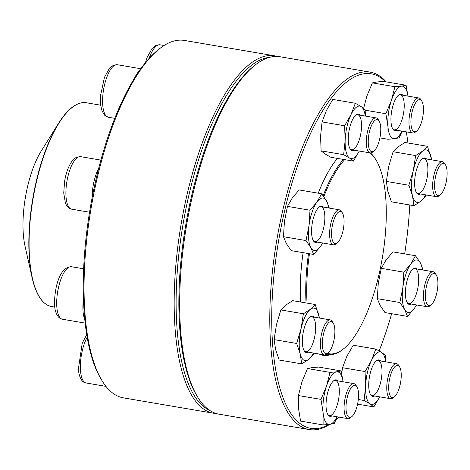 <?xml version="1.0" encoding="UTF-8"?>
<svg xmlns="http://www.w3.org/2000/svg" width="470" height="470" viewBox="0 0 470 470"><rect width="100%" height="100%" fill="white"/><g stroke="black" fill="none" stroke-linecap="round" stroke-linejoin="round"><path stroke-width="0.7" d="M274.562 55.818L184.434 40.444A181.297 63.791 99.7 0 0 158.56 49.515A181.297 63.791 99.7 0 0 91.062 208.427A181.297 63.791 99.7 0 0 102.055 380.735A181.297 63.791 99.7 0 0 123.451 397.873L213.58 413.248A181.297 63.791 -80.3 0 1 181.191 223.808A181.297 63.791 -80.3 0 1 274.562 55.818A181.297 63.791 -80.3 0 1 277.265 56.453M216.341 413.547A181.297 63.791 -80.3 0 1 213.58 413.248M102.055 380.735L101.109 379.184A179.816 63.268 -80.3 0 1 90.211 208.28A179.816 63.268 -80.3 0 1 157.162 50.666L158.56 49.515M269.751 57.287A179.816 63.268 99.7 0 0 183.071 224.125A179.816 63.268 99.7 0 0 209.532 410.269M440.437 194.668L439.033 195.82A17.76 6.251 -80.3 0 1 436.501 196.713A17.76 6.251 -80.3 0 1 433.857 175.486A17.76 6.251 -80.3 0 1 442.476 161.698A17.76 6.251 -80.3 0 1 444.573 163.378L445.513 164.929A16.28 5.728 99.7 0 0 435.69 176.027A16.28 5.728 99.7 0 0 435.202 191.419A16.28 5.728 99.7 0 0 440.437 194.668A16.28 5.728 99.7 0 0 446.5 180.398A16.28 5.728 99.7 0 0 445.513 164.929M54.814 307.116L51.565 306.558A103.377 36.372 99.7 0 1 41.871 161.903A103.377 36.372 99.7 0 1 86.333 102.754C77.233 101.555 67.944 108.447 58.468 123.44L41.201 151.087A63.415 22.313 99.7 0 0 30.814 174.758A63.415 22.313 99.7 0 0 25.01 245.992L32.13 277.805A103.153 36.296 -80.3 0 1 41.572 161.933A103.153 36.296 -80.3 0 1 58.468 123.44L58.468 123.44A103.153 36.296 -80.3 0 1 77.955 103.929M369.796 152.844A103.23 36.319 -80.3 0 1 376.041 160.006A103.23 36.319 -80.3 0 1 382.651 255.986A103.23 36.319 -80.3 0 1 343.864 348.599L343.159 349.175A103.97 36.578 -80.3 0 1 328.324 354.38A103.97 36.578 -80.3 0 1 326.785 354.016A17.76 6.251 -80.3 0 1 324.259 354.903A17.76 6.251 -80.3 0 1 321.615 333.677A17.76 6.251 -80.3 0 1 330.228 319.888A17.76 6.251 -80.3 0 1 332.325 321.568L333.271 323.119A16.28 5.728 99.7 0 0 322.961 336.667A16.28 5.728 99.7 0 0 328.195 352.864A16.28 5.728 99.7 0 0 333.771 341.038A16.28 5.728 99.7 0 0 333.271 323.119M306.07 302.944A103.97 36.578 -80.3 0 1 308.52 253.583M323.166 195.743A103.97 36.578 -80.3 0 1 343.476 159.436M370.425 152.938A103.97 36.578 -80.3 0 1 375.571 159.23L376.041 160.006M343.864 348.599A103.23 36.319 -80.3 0 1 327.549 353.393M307.057 303.115A103.23 36.319 -80.3 0 1 309.46 253.747M323.842 196.683A103.23 36.319 -80.3 0 1 344.692 159.641M343.035 381.769A26.637 9.371 99.7 0 0 336.62 371.829A26.637 9.371 99.7 0 0 326.515 386.064A26.637 9.371 99.7 0 0 323.06 412.343A26.637 9.371 99.7 0 0 329.705 424.381A181.297 63.791 -80.3 0 1 309.172 429.556A181.297 63.791 -80.3 0 1 270.914 347.735A181.297 63.791 -80.3 0 1 297.387 160.417A181.297 63.791 -80.3 0 1 370.16 72.127A181.297 63.791 -80.3 0 1 386.176 81.856M370.16 72.127L280.026 56.752A181.297 63.791 99.7 0 0 254.158 65.824A181.297 63.791 99.7 0 0 180.786 332.361A181.297 63.791 99.7 0 0 197.647 397.044A181.297 63.791 99.7 0 0 219.043 414.182L309.172 429.556M385.559 81.751A179.816 63.268 99.7 0 0 306.187 143.262A179.816 63.268 99.7 0 0 272.841 347.177A179.816 63.268 99.7 0 0 329.035 424.463M336.45 419.334L336.062 419.651A179.816 63.268 99.7 0 0 336.45 419.334A179.816 63.268 99.7 0 0 339.011 417.119M379.149 350.902A179.816 63.268 99.7 0 0 391.651 313.707M404.67 253.882A179.816 63.268 99.7 0 0 409.77 204.973M407.96 142.986A179.816 63.268 99.7 0 0 406.268 131.853M300.524 301.998A105.821 37.23 -80.3 0 1 303.097 252.66M318.261 193.199A105.821 37.23 -80.3 0 1 337.419 158.402M330.862 354.562A105.821 37.23 -80.3 0 1 319.283 354.051M197.647 397.044L196.701 395.493A179.816 63.268 -80.3 0 1 179.981 331.332A179.816 63.268 -80.3 0 1 252.754 66.975L254.158 65.824M420.544 193.987A18.5 6.51 -80.3 0 1 416.438 192.659A18.5 6.51 -80.3 0 1 415.321 175.081A18.5 6.51 -80.3 0 1 422.207 158.866A18.5 6.51 -80.3 0 1 426.519 158.972M431.607 159.841A26.637 9.371 99.7 0 0 431.014 156.698A26.637 9.371 99.7 0 0 422.571 151.123A26.637 9.371 99.7 0 0 413.289 170.598A26.637 9.371 99.7 0 0 412.454 195.649A26.637 9.371 99.7 0 0 420.897 201.225A26.637 9.371 99.7 0 0 425.632 194.856M431.701 159.859L427.459 146.311L404.917 142.469L397.99 146.928L393.102 151.734L388.708 166.404L386.358 181.42L408.9 185.268L412.454 195.649L413.97 205.69L420.897 201.225L425.791 196.419L426.308 194.974M386.358 181.42L387.873 191.46L391.428 201.841L413.97 205.69M393.102 151.734L415.645 155.582L413.289 170.598L408.9 185.268M427.459 146.311L422.571 151.123L415.645 155.582M416.209 192.248A17.76 6.251 99.7 0 0 418.065 193.564A17.76 6.251 99.7 0 0 426.684 179.775A17.76 6.251 99.7 0 0 424.04 158.549A17.76 6.251 99.7 0 0 421.854 159.177M431.237 304.742L429.833 305.894A17.76 6.251 -80.3 0 1 427.295 306.781A17.76 6.251 -80.3 0 1 423.499 293.715A17.76 6.251 -80.3 0 1 429.057 274.527A17.76 6.251 -80.3 0 1 433.27 271.766A17.76 6.251 -80.3 0 1 435.367 273.446L436.307 274.997A16.28 5.728 99.7 0 0 430.526 275.99A16.28 5.728 99.7 0 0 425.385 296.482A16.28 5.728 99.7 0 0 431.237 304.742A16.28 5.728 99.7 0 0 437.294 290.472A16.28 5.728 99.7 0 0 436.307 274.997M411.338 304.055A18.5 6.51 -80.3 0 1 407.237 302.733A18.5 6.51 -80.3 0 1 406.115 285.149A18.5 6.51 -80.3 0 1 413.001 268.934A18.5 6.51 -80.3 0 1 417.313 269.046M422.407 269.915A26.637 9.371 99.7 0 0 420.356 262.853A26.637 9.371 99.7 0 0 410.692 264.122A26.637 9.371 99.7 0 0 402.861 287.511A26.637 9.371 99.7 0 0 404.705 309.636A26.637 9.371 99.7 0 0 414.37 308.367A26.637 9.371 99.7 0 0 416.432 304.924M423.176 270.044L420.356 262.853L415.504 255.727L392.961 251.885L386.111 259.928L381.293 268.323L403.836 272.171L402.861 287.511L399.847 302.51L404.705 309.636L407.519 316.41L414.37 308.367L416.585 304.954M381.293 268.323L378.279 283.322L377.304 298.662L399.847 302.51M415.504 255.727L410.692 264.122L403.836 272.171M377.304 298.662L380.124 305.441L384.977 312.568L407.519 316.41M407.002 302.322A17.76 6.251 99.7 0 0 408.859 303.632A17.76 6.251 99.7 0 0 413.077 300.876A17.76 6.251 99.7 0 0 418.629 281.689A17.76 6.251 99.7 0 0 414.834 268.623A17.76 6.251 99.7 0 0 412.648 269.245M394.547 396.668L393.143 397.82A17.76 6.251 -80.3 0 1 390.611 398.707A17.76 6.251 -80.3 0 1 389.701 398.337A17.76 6.251 -80.3 0 1 387.685 378.808A17.76 6.251 -80.3 0 1 396.58 363.692A17.76 6.251 -80.3 0 1 397.491 364.062A17.76 6.251 -80.3 0 1 398.678 365.372L399.623 366.923A16.28 5.728 99.7 0 0 398.531 365.719A16.28 5.728 99.7 0 0 389.037 382.333A16.28 5.728 99.7 0 0 394.547 396.668A16.28 5.728 99.7 0 0 400.61 382.398A16.28 5.728 99.7 0 0 399.623 366.923M374.655 395.981A18.5 6.51 -80.3 0 1 371.788 396.022A18.5 6.51 -80.3 0 1 370.548 394.659A18.5 6.51 -80.3 0 1 369.426 377.075A18.5 6.51 -80.3 0 1 376.311 360.86A18.5 6.51 -80.3 0 1 380.624 360.972M385.717 361.841A26.637 9.371 99.7 0 0 381.681 352.459A26.637 9.371 99.7 0 0 371.447 360.484A26.637 9.371 99.7 0 0 365.607 386.199A26.637 9.371 99.7 0 0 370.002 403.883A26.637 9.371 99.7 0 0 379.742 396.85M365.072 371.559L342.53 367.71L346.866 356.295L353.246 345.221L375.788 349.069L371.447 360.484L365.072 371.559L365.607 386.199L364.109 400.487L370.002 403.883L373.856 406.926L379.748 396.85M386.005 361.888L385.541 355.508L381.681 352.459L375.788 349.069M357.582 404.147L373.856 406.926M358.322 399.5L364.109 400.487M342.53 367.71L341.708 373.356M370.319 394.248A17.76 6.251 99.7 0 0 371.265 395.194A17.76 6.251 99.7 0 0 372.175 395.558A17.76 6.251 99.7 0 0 381.317 379.102A17.76 6.251 99.7 0 0 378.144 360.549A17.76 6.251 99.7 0 0 375.959 361.171M351.865 416.596L350.461 417.748A17.76 6.251 -80.3 0 1 347.929 418.641A17.76 6.251 -80.3 0 1 344.181 410.621A17.76 6.251 -80.3 0 1 346.772 392.274A17.76 6.251 -80.3 0 1 353.904 383.626A17.76 6.251 -80.3 0 1 355.996 385.306L356.941 386.857A16.28 5.728 99.7 0 0 346.637 400.399A16.28 5.728 99.7 0 0 351.865 416.596A16.28 5.728 99.7 0 0 358.451 392.667A16.28 5.728 99.7 0 0 356.941 386.857M331.973 415.915A18.5 6.51 -80.3 0 1 327.866 414.593A18.5 6.51 -80.3 0 1 326.145 407.989A18.5 6.51 -80.3 0 1 333.635 380.794A18.5 6.51 -80.3 0 1 337.948 380.906M343.059 381.775L341.185 370.918L318.637 367.076L312.039 367.634L307.474 368.539L301.934 381.869L298.432 395.546L298.479 408.148L300.559 421.091L323.102 424.939L329.705 424.381A26.637 9.371 99.7 0 0 337.061 416.784M341.185 370.918L336.62 371.829L330.016 372.387L326.515 386.064L320.981 399.394L323.06 412.343L323.102 424.939M307.474 368.539L330.016 372.387M329.705 424.381L334.27 423.476L337.29 416.825M298.432 395.546L320.981 399.394M327.637 414.176A17.76 6.251 99.7 0 0 329.494 415.492A17.76 6.251 99.7 0 0 338.641 399.036A17.76 6.251 99.7 0 0 335.468 380.483A17.76 6.251 99.7 0 0 333.277 381.105M308.302 352.183A18.5 6.51 -80.3 0 1 304.196 350.855A18.5 6.51 -80.3 0 1 303.626 330.492A18.5 6.51 -80.3 0 1 309.965 317.056A18.5 6.51 -80.3 0 1 314.271 317.168M319.365 318.037A26.637 9.371 99.7 0 0 318.772 314.888A26.637 9.371 99.7 0 0 310.329 309.313A26.637 9.371 99.7 0 0 301.047 328.794A26.637 9.371 99.7 0 0 300.213 353.845A26.637 9.371 99.7 0 0 308.655 359.421A26.637 9.371 99.7 0 0 313.39 353.046M319.453 318.049L315.217 304.507L310.329 309.313L303.397 313.772L301.047 328.794L296.652 343.458L300.213 353.845L301.728 363.88L308.655 359.421L313.543 354.609L314.06 353.164M303.397 313.772L280.854 309.93L285.748 305.118L292.675 300.659L315.217 304.507M280.854 309.93L276.466 324.6L274.11 339.616L275.626 349.651L279.186 360.032L301.728 363.88M274.11 339.616L296.652 343.458M303.967 350.444A17.76 6.251 99.7 0 0 305.823 351.76A17.76 6.251 99.7 0 0 314.971 335.304A17.76 6.251 99.7 0 0 311.792 316.745A17.76 6.251 99.7 0 0 309.607 317.368M337.401 242.79L335.997 243.942A17.76 6.251 -80.3 0 1 333.459 244.835A17.76 6.251 -80.3 0 1 329.664 231.769A17.76 6.251 -80.3 0 1 335.222 212.575A17.76 6.251 -80.3 0 1 339.434 209.82A17.76 6.251 -80.3 0 1 341.531 211.5L342.471 213.051A16.28 5.728 99.7 0 0 332.167 226.593A16.28 5.728 99.7 0 0 337.401 242.79A16.28 5.728 99.7 0 0 338.94 241.081A16.28 5.728 99.7 0 0 343.752 226.54A16.28 5.728 99.7 0 0 342.471 213.051M317.503 242.109A18.5 6.51 -80.3 0 1 313.402 240.787A18.5 6.51 -80.3 0 1 311.945 225.453A18.5 6.51 -80.3 0 1 317.414 208.933A18.5 6.51 -80.3 0 1 319.165 206.988A18.5 6.51 -80.3 0 1 323.478 207.094M328.571 207.963A26.637 9.371 99.7 0 0 326.521 200.907A26.637 9.371 99.7 0 0 316.856 202.176A26.637 9.371 99.7 0 0 309.025 225.565A26.637 9.371 99.7 0 0 310.87 247.69A26.637 9.371 99.7 0 0 320.534 246.421A26.637 9.371 99.7 0 0 322.596 242.978M329.335 208.098L326.521 200.907L321.668 193.781L316.856 202.176L310 210.219L309.025 225.565L306.011 240.564L310.87 247.69L313.684 254.464L320.534 246.421L322.749 243.008M321.668 193.781L299.126 189.933L292.275 197.982L287.458 206.377L284.444 221.37L283.469 236.716L286.289 243.495L291.142 250.616L313.684 254.464M283.469 236.716L306.011 240.564M287.458 206.377L310 210.219M313.167 240.37A17.76 6.251 99.7 0 0 315.023 241.686A17.76 6.251 99.7 0 0 324.171 225.23A17.76 6.251 99.7 0 0 320.998 206.671A17.76 6.251 99.7 0 0 318.813 207.299M374.085 150.864L372.681 152.016A17.76 6.251 -80.3 0 1 370.149 152.909A17.76 6.251 -80.3 0 1 369.244 152.538A17.76 6.251 -80.3 0 1 367.223 133.01A17.76 6.251 -80.3 0 1 376.123 117.894A17.76 6.251 -80.3 0 1 377.028 118.258A17.76 6.251 -80.3 0 1 378.221 119.574L379.161 121.125A16.28 5.728 99.7 0 0 369.79 130.431A16.28 5.728 99.7 0 0 370.93 151.346A16.28 5.728 99.7 0 0 374.085 150.864A16.28 5.728 99.7 0 0 380.148 136.594A16.28 5.728 99.7 0 0 379.161 121.125M354.192 150.183A18.5 6.51 -80.3 0 1 350.085 148.861A18.5 6.51 -80.3 0 1 348.969 131.277A18.5 6.51 -80.3 0 1 355.855 115.062A18.5 6.51 -80.3 0 1 359.438 114.516A18.5 6.51 -80.3 0 1 360.167 115.174M365.255 116.037A26.637 9.371 99.7 0 0 361.224 106.661A26.637 9.371 99.7 0 0 350.99 114.686A26.637 9.371 99.7 0 0 345.15 140.395A26.637 9.371 99.7 0 0 349.545 158.079A26.637 9.371 99.7 0 0 359.286 151.052L353.399 161.128L330.856 157.28L324.958 153.89L321.104 150.841L343.646 154.689L349.545 158.079L353.399 161.128M365.543 116.09L365.078 109.704L361.224 106.661L355.332 103.271L332.784 99.423L326.409 110.491L322.068 121.912L344.61 125.76L345.15 140.395L343.646 154.689M322.068 121.912L320.569 136.206L321.104 150.841M355.332 103.271L350.99 114.686L344.61 125.76M349.856 148.444A17.76 6.251 99.7 0 0 351.713 149.76A17.76 6.251 99.7 0 0 360.613 134.643A17.76 6.251 99.7 0 0 358.592 115.115A17.76 6.251 99.7 0 0 357.688 114.751A17.76 6.251 99.7 0 0 355.502 115.373M416.767 130.93L415.363 132.088A17.76 6.251 -80.3 0 1 412.83 132.975A17.76 6.251 -80.3 0 1 409.082 124.961A17.76 6.251 -80.3 0 1 411.673 106.608A17.76 6.251 -80.3 0 1 418.805 97.96A17.76 6.251 -80.3 0 1 420.903 99.64L421.843 101.191A16.28 5.728 99.7 0 0 414.411 105.074A16.28 5.728 99.7 0 0 411.009 124.403A16.28 5.728 99.7 0 0 416.767 130.93A16.28 5.728 99.7 0 0 422.83 116.666A16.28 5.728 99.7 0 0 421.843 101.191M396.874 130.249A18.5 6.51 -80.3 0 1 392.767 128.927A18.5 6.51 -80.3 0 1 391.645 111.343A18.5 6.51 -80.3 0 1 398.537 95.128A18.5 6.51 -80.3 0 1 402.849 95.24M407.937 96.103A26.637 9.371 99.7 0 0 401.521 86.163A26.637 9.371 99.7 0 0 391.416 100.398A26.637 9.371 99.7 0 0 387.962 126.677A26.637 9.371 99.7 0 0 394.606 138.715A26.637 9.371 99.7 0 0 401.962 131.118M379.907 137.892L388.009 139.273L394.606 138.715L399.171 137.81L402.191 131.159M365.125 110.186L385.882 113.728L387.962 126.677L388.009 139.273M407.96 96.109L406.086 85.252L383.538 81.41L376.94 81.968L372.375 82.873L394.918 86.721L391.416 100.398L385.882 113.728M372.375 82.873L366.835 96.203L363.621 108.411M406.086 85.252L401.521 86.163L394.918 86.721M392.538 128.516A17.76 6.251 99.7 0 0 394.395 129.826A17.76 6.251 99.7 0 0 401.521 121.178A17.76 6.251 99.7 0 0 404.118 102.83A17.76 6.251 99.7 0 0 400.37 94.817A17.76 6.251 99.7 0 0 398.178 95.439M44.045 302.668A103.153 36.296 -80.3 0 1 32.13 277.805C36.096 295.084 42.576 304.672 51.565 306.558M87.173 337.202A26.637 9.371 99.7 0 0 80.529 370.959A26.637 9.371 99.7 0 0 86.151 382.985C81.944 382.515 79.342 377.974 78.331 369.355L82.25 343.071L86.75 334.675M84.823 319.764A26.637 9.371 -80.3 0 1 83.466 299.038M58.515 287.411A26.637 9.371 99.7 0 0 62.475 319.248C59.755 318.801 57.657 316.733 56.177 313.032C53.968 307.821 53.962 299.261 56.177 287.37C59.267 273.799 64.355 266.919 71.44 266.725A26.637 9.371 99.7 0 0 58.515 287.411M92.114 197.788A26.637 9.371 -80.3 0 1 98.724 168.242M74.319 160.793A26.637 9.371 99.7 0 0 65.988 189.575A26.637 9.371 99.7 0 0 71.681 209.179C68.961 208.733 66.858 206.659 65.383 202.964L63.732 193.017L64.607 181.22C66 173.107 68.356 166.597 71.669 161.692C72.985 158.666 75.975 156.986 80.64 156.657A26.637 9.371 99.7 0 0 74.319 160.793M134.526 78.096A26.637 9.371 -80.3 0 1 139.055 71.164M140.771 68.732L117.33 64.731A26.637 9.371 99.7 0 0 103.612 89.417A26.637 9.371 99.7 0 0 108.37 117.253L114.762 118.34M164.101 45.496L160.012 44.797A26.637 9.371 99.7 0 0 149.096 58.398M442.476 161.698L424.04 158.549M436.501 196.713L418.065 193.564M86.333 102.754L100.721 105.204M328.324 354.38L326.685 354.098M433.27 271.766L414.834 268.623M427.295 306.781L408.859 303.632M396.58 363.692L378.144 360.549M390.611 398.707L372.175 395.558M105.944 386.363L86.151 382.985M353.904 383.626L335.468 380.483M347.929 418.641L329.494 415.492M83.66 268.811L71.44 266.725M85.176 323.119L62.475 319.248M330.228 319.888L311.792 316.745M324.259 354.903L305.823 351.76M328.195 352.864L326.791 354.016M100.886 160.111L80.64 156.657M89.553 212.229L71.681 209.179M339.434 209.82L320.998 206.671M333.459 244.835L315.023 241.686M376.123 117.894L357.688 114.751M370.149 152.909L351.713 149.76M117.33 64.731L113.393 65.26L109.328 68.502L104.469 77.338L100.556 95.422L100.745 105.398L102.072 111.049L104.798 115.414L108.37 117.253M418.805 97.96L400.37 94.817M412.83 132.975L394.395 129.826M160.012 44.797L156.069 45.331L152.01 48.569L147.151 57.405L145.453 62.622"/></g></svg>
